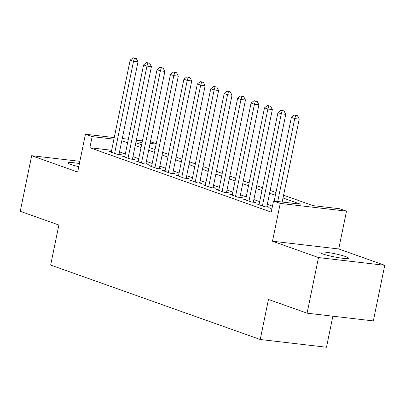 <?xml version="1.0" encoding="UTF-8"?>
<svg xmlns="http://www.w3.org/2000/svg" width="405" height="405" viewBox="0 0 405 405"><rect width="100%" height="100%" fill="white"/><g stroke="black" fill="none" stroke-linecap="round" stroke-linejoin="round"><path stroke-width="0.61" d="M345.617 256.573A14.62 1.605 11.6 0 0 329.781 252.786A14.62 1.605 11.6 0 0 319.834 252.295A14.62 1.605 11.6 0 0 322.699 253.894A14.62 1.605 11.6 0 0 338.534 257.681A14.62 1.605 11.6 0 0 348.482 258.172A14.62 1.605 11.6 0 0 345.617 256.573M79.415 163.59A14.62 1.605 11.6 0 0 67.934 162.83A14.62 1.605 11.6 0 0 70.799 164.43A14.62 1.605 11.6 0 0 78.783 166.657M283.591 195.205L312.923 205.624L339.78 208.762L346.498 211.147L280.245 203.406L273.527 201.022L300.389 204.16L283.019 197.989M338.737 248.964L272.484 241.223L318.497 257.565L307.081 313.176L373.334 320.917L384.75 265.305L338.737 248.964L346.498 211.147M332.864 316.189L326.491 347.242L260.238 339.496L50.655 265.067L58.877 225.023L20.25 211.309L31.666 155.697L77.679 172.039L85.44 134.222L114.261 137.589M150.407 141.816L156.269 143.588M318.497 257.565L384.75 265.305M79.876 161.332L31.666 155.697M271.917 208.858L270.12 208.651L271.836 209.258M259.149 204.166L256.684 203.877L264.748 206.742L269.224 207.264L266.875 206.428M245.713 199.397L243.253 199.108L251.313 201.968L255.788 202.495L253.439 201.66M232.278 194.623L229.817 194.334L237.877 197.2L242.352 197.721L240.003 196.886M218.847 189.854L216.381 189.565L224.441 192.426L228.921 192.952L226.567 192.117M205.411 185.08L202.945 184.791L211.01 187.657L215.485 188.178L213.131 187.343M191.975 180.311L189.515 180.023L197.574 182.883L202.049 183.409L199.7 182.574M178.539 175.537L176.079 175.249L184.138 178.114L188.614 178.635L186.265 177.8M165.108 170.768L162.643 170.48L170.702 173.34L175.183 173.867L172.829 173.031M151.673 165.994L149.207 165.706L157.267 168.571L161.747 169.093L159.393 168.257M138.237 161.225L135.771 160.937L143.836 163.797L148.311 164.324L145.962 163.488M124.801 156.452L122.34 156.163L130.4 159.028L134.875 159.55L132.526 158.714M111.658 150.275L89.875 147.729L271.244 212.144L273.527 201.022M272.469 206.175L267.3 204.343M259.671 201.629L253.864 199.569M246.235 196.86L240.433 194.8M232.799 192.086L226.997 190.026M219.363 187.318L213.562 185.257M205.932 182.549L200.126 180.483M192.496 177.775L186.695 175.714M179.061 173.006L173.259 170.94M165.625 168.232L159.823 166.172M152.194 163.463L146.387 161.398M138.758 158.689L132.951 156.629M125.322 153.92L119.521 151.855M111.365 151.683L108.904 151.394L116.964 154.254L121.439 154.781L119.09 153.946M272.484 241.223L280.245 203.406M89.875 147.729L92.158 136.606L85.44 134.222M307.081 313.176L268.459 299.457L260.238 339.496M135.807 142.722L141.613 144.782M149.243 147.496L155.044 149.556M162.678 152.265L168.48 154.325M176.114 157.039L181.916 159.099M189.545 161.808L195.352 163.868M202.981 166.577L208.788 168.642M216.417 171.35L222.218 173.411M229.853 176.119L235.654 178.185M243.284 180.893L249.09 182.954M256.719 185.662L262.526 187.728M270.155 190.436L275.957 192.496M156.168 144.089L150.088 143.375M142.094 142.444L136.009 141.73M122.254 138.525L128.334 139.234M136.333 140.171L142.413 140.879M113.937 139.153L92.158 136.606M275.39 195.281L269.583 193.22M261.954 190.507L256.147 188.446M248.518 185.738L242.716 183.678M235.082 180.964L229.281 178.904M221.646 176.195L215.845 174.135M208.216 171.426L202.409 169.361M194.78 166.652L188.978 164.592M181.344 161.884L175.542 159.818M167.908 157.11L162.106 155.049M154.477 152.341L148.67 150.275M141.041 147.567L135.235 145.506M127.605 142.798L121.804 140.732M118.979 154.492L137.994 61.854L133.518 61.327L114.615 153.419M134.445 58.234L136.237 58.447L133.103 57.758L134.445 58.234L133.518 61.327L130.157 60.137L111.253 152.229M137.994 61.854L136.237 58.447M133.103 57.758L130.157 60.137M132.415 159.261L151.429 66.622L146.954 66.101L128.051 158.193M147.881 63.008L149.673 63.215L146.539 62.532L147.881 63.008L146.954 66.101L143.593 64.906L124.689 156.998M151.429 66.622L149.673 63.215M146.539 62.532L143.593 64.906M145.846 164.035L164.865 71.396L160.385 70.87L141.482 162.962M161.317 67.777L163.109 67.989L159.975 67.301L161.317 67.777L160.385 70.87L157.029 69.68L138.125 161.772M164.865 71.396L163.109 67.989M159.975 67.301L157.029 69.68M159.281 168.804L178.296 76.165L173.821 75.644L154.918 167.736M174.752 72.551L176.54 72.758L173.406 72.075L174.752 72.551L173.821 75.644L170.465 74.449L151.561 166.541M178.296 76.165L176.54 72.758M173.406 72.075L170.465 74.449M172.717 173.578L191.732 80.939L187.257 80.413L168.353 172.505M188.183 77.32L189.975 77.532L186.842 76.844L188.183 77.32L187.257 80.413L183.9 79.223L164.992 171.315M191.732 80.939L189.975 77.532M186.842 76.844L183.9 79.223M186.153 178.347L205.168 85.708L200.693 85.187L181.789 177.279M201.619 82.093L203.411 82.301L200.278 81.618L201.619 82.093L200.693 85.187L197.331 83.992L178.428 176.084M205.168 85.708L203.411 82.301M200.278 81.618L197.331 83.992M199.584 183.121L218.604 90.482L214.129 89.956L195.22 182.048M215.055 86.862L216.847 87.075L213.713 86.386L215.055 86.862L214.129 89.956L210.767 88.766L191.864 180.858M218.604 90.482L216.847 87.075M213.713 86.386L210.767 88.766M213.02 187.89L232.04 95.251L227.559 94.73L208.656 186.821M228.491 91.636L230.278 91.844L227.144 91.16L228.491 91.636L227.559 94.73L224.203 93.535L205.3 185.627M232.04 95.251L230.278 91.844M227.144 91.16L224.203 93.535M226.456 192.664L245.47 100.025L240.995 99.498L222.092 191.59M241.927 96.405L243.714 96.618L240.58 95.929L241.927 96.405L240.995 99.498L237.639 98.309L218.735 190.401M245.47 100.025L243.714 96.618M240.58 95.929L237.639 98.309M239.892 197.432L258.906 104.794L254.431 104.272L235.528 196.364M255.358 101.179L257.15 101.387L254.016 100.703L255.358 101.179L254.431 104.272L251.07 103.078L232.166 195.169M258.906 104.794L257.15 101.387M254.016 100.703L251.07 103.078M253.327 202.206L272.342 109.568L267.867 109.041L248.964 201.133M268.793 105.948L270.586 106.161L267.452 105.472L268.793 105.948L267.867 109.041L264.505 107.851L245.602 199.943M272.342 109.568L270.586 106.161M267.452 105.472L264.505 107.851M266.758 206.975L285.778 114.337L281.298 113.815L262.394 205.907M282.229 110.722L284.021 110.93L280.888 110.246L282.229 110.722L281.298 113.815L277.941 112.62L259.038 204.712M285.778 114.337L284.021 110.93M280.888 110.246L277.941 112.62M282.189 202.034L299.209 119.111L294.734 118.584L277.714 201.508M295.665 115.491L297.452 115.703L294.319 115.015L295.665 115.491L294.734 118.584L291.377 117.394L274.195 201.098M299.209 119.111L297.452 115.703M294.319 115.015L291.377 117.394"/></g></svg>

